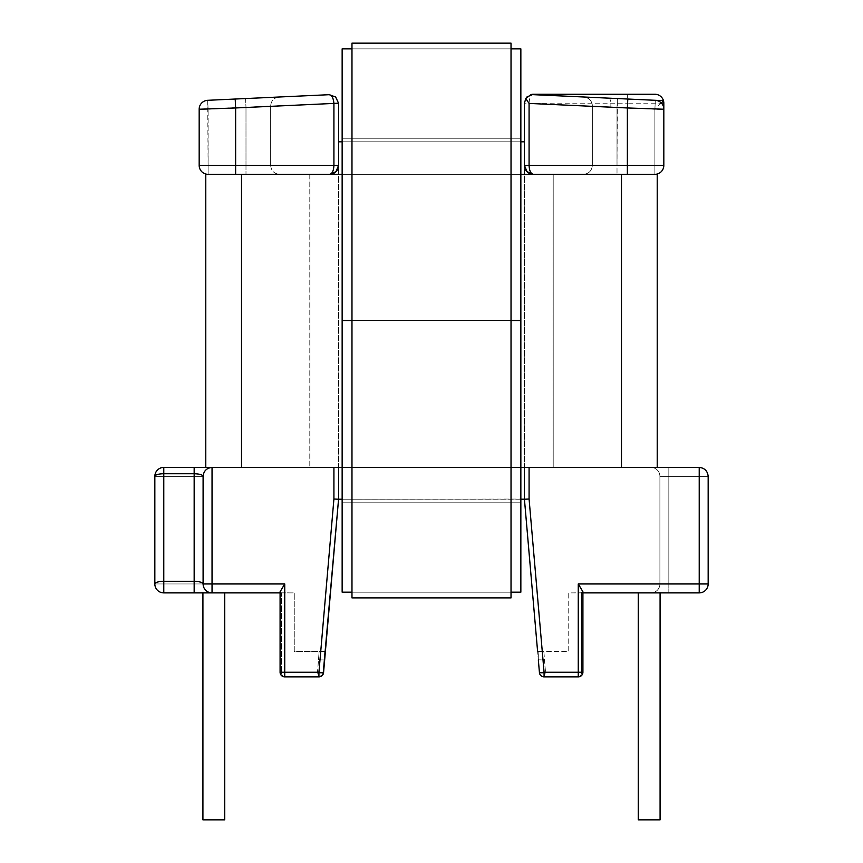 <?xml version="1.0" encoding="UTF-8"?>
<svg xmlns="http://www.w3.org/2000/svg" width="863" height="863" viewBox="0 0 863 863"><rect width="100%" height="100%" fill="white"/><g stroke="black" fill="none" stroke-linecap="round" stroke-linejoin="round"><path stroke-width="0.65" stroke-dasharray="4.32 3.24" d="M654.898 94.261A8.932 8.932 0 0 1 663.539 100.917A8.932 8.932 0 0 0 654.898 94.261L533.366 94.261C530.777 94.833 529.353 97.81 529.084 103.193L524.434 103.193L524.434 165.394A8.932 8.932 0 0 0 533.366 174.326L654.898 174.326A8.932 8.932 0 0 0 663.83 165.394L663.83 109.234A8.932 8.932 0 0 0 655.308 100.302L654.898 109.234L655.308 100.302L617.423 98.555L617.013 107.411L592.342 105.933L592.342 165.394C591.813 170.82 588.825 173.797 583.41 174.326L654.898 174.326L583.41 174.326C588.825 173.797 591.813 170.82 592.342 165.394L617.013 165.394L617.013 107.476L592.342 105.933L592.342 165.394L592.342 105.933L617.013 107.476L617.423 98.555L531.047 94.563M284.736 583.949L212.039 583.949L212.039 592.881L294.251 592.881L294.251 651.5L324.693 651.5L324.661 659.915L321.101 659.915L324.661 659.915L324.693 651.5L325.394 651.5L294.251 651.5L294.251 592.881L281.446 592.827L280.087 591.781L284.736 583.949L284.736 672.234L318.932 672.234L333.916 499.03L333.916 467.422L163.787 467.422A8.932 8.932 0 0 0 154.844 476.354L154.844 583.949A8.932 8.932 0 0 0 163.787 592.881L212.039 592.881L163.787 592.881L212.039 592.881L163.787 592.881L212.039 592.881L163.787 592.881L212.039 592.881L163.787 592.881L212.039 592.881L163.787 592.881L194.164 592.881L194.164 476.354L163.787 476.354L163.787 592.881A8.932 8.932 0 0 1 154.844 583.949L154.844 476.354L154.844 583.949A8.932 8.932 0 0 0 163.787 592.881A8.932 8.932 0 0 1 154.844 583.949L194.164 583.949L163.787 583.949L163.787 476.354L194.164 476.354L194.164 583.949L194.164 476.354L163.787 476.354L163.787 583.949L194.164 583.949L163.787 583.949L163.787 476.354L194.164 476.354L194.164 583.949L194.164 476.354L163.787 476.354L163.787 583.949L194.164 583.949L163.787 583.949L163.787 476.354L194.164 476.354L194.164 583.949L194.164 476.354L163.787 476.354L163.787 583.949L194.164 583.949L163.787 583.949L163.787 476.354L194.164 476.354L194.164 583.949L194.164 476.354L163.787 476.354L163.787 583.949L194.164 583.949L163.787 583.949L163.787 476.354L194.164 476.354L194.164 583.949L203.096 583.949L203.096 476.354L203.096 583.949A8.932 8.932 0 0 0 212.039 592.881L194.164 592.881L194.164 583.949L203.096 583.949C202.535 582.363 199.558 581.489 194.164 581.317L163.787 581.317L163.787 473.733L194.164 473.733L194.164 583.949L203.096 583.949L194.164 583.949L203.096 583.949L194.164 583.949L194.164 592.881L194.164 583.949L203.096 583.949L194.164 583.949L194.164 592.881L194.164 583.949L194.164 592.881L194.164 583.949L203.096 583.949L194.164 583.949L194.164 592.881M202.924 819.85L224.725 819.85L213.819 819.85L224.725 819.85L213.819 819.85L224.725 819.85L213.819 819.85L224.725 819.85L213.819 819.85L224.725 819.85L224.725 592.881L202.924 592.881L224.725 592.881L202.924 592.881L202.924 819.85L202.924 592.881M638.275 592.881L638.275 819.85L638.275 592.881L638.275 819.85L660.076 819.85L649.181 819.85L660.076 819.85L649.181 819.85L660.076 819.85L649.181 819.85L660.076 819.85L660.076 592.881L638.275 592.881L660.076 592.881L649.181 592.881L660.076 592.881L649.181 592.881L660.076 592.881L649.181 592.881L660.076 592.881L660.076 819.85L660.076 592.881M280.087 672.234L281.446 672.234A4.649 3.29 -90 0 0 284.736 676.872A4.649 3.29 90 0 1 281.446 672.234L323.571 672.536L317.487 672.234L319.127 651.5L318.576 659.612L321.101 659.915L318.576 659.612L317.487 672.633L318.932 676.872L284.736 676.872L318.932 676.872A4.649 4.649 0 0 0 323.56 672.633A3.571 0.734 -175.1 0 1 321.338 673.108A3.571 0.734 -175.1 0 1 317.487 672.633L318.932 676.872A4.649 4.649 0 0 0 323.56 672.633A3.571 0.734 4.9 0 1 321.338 673.108A3.571 0.734 4.9 0 1 317.487 672.633L281.446 672.234L281.446 592.827L282.449 592.881L280.087 592.881L280.087 591.791L281.446 592.827L281.446 672.234L280.087 672.234L284.736 672.234L284.736 676.872L318.932 676.872L318.932 672.234L323.56 672.633M537.606 651.5L538.307 651.5L537.606 651.5L538.339 659.915L544.424 659.612L545.513 672.633L544.068 676.872L578.264 676.872L544.068 676.872A4.649 4.649 0 0 1 539.44 672.633L545.513 672.234L544.068 676.872A4.649 4.649 0 0 1 539.44 672.633L540.928 675.653L544.068 676.872L544.068 672.234L529.084 499.03L338.566 499.235L524.434 499.235L539.44 672.633A3.571 0.734 -4.9 0 0 541.662 673.108A3.571 0.734 -4.9 0 0 545.513 672.633A3.571 0.734 175.1 0 1 541.662 673.108A3.571 0.734 175.1 0 1 539.44 672.633L578.264 672.234L578.264 583.949L582.913 591.781L580.551 592.881L699.213 592.881A8.932 8.932 0 0 0 708.156 583.949L708.156 476.354C707.584 470.971 704.607 467.994 699.213 467.422L650.961 467.422L699.213 467.422A8.932 8.932 0 0 1 708.156 476.354A8.932 8.932 0 0 0 699.213 467.422L699.213 583.949L578.264 583.949M661.328 103.021L654.898 109.17L617.013 107.411L617.013 165.394L654.898 165.394L654.898 109.234L654.898 165.394L617.013 165.394L617.013 107.476L654.898 109.234L617.013 107.476L654.898 109.234L655.308 100.302L617.412 98.555L617.013 107.476L592.342 105.933L592.342 165.394L592.342 105.933A8.932 8.932 -87.4 0 0 583.82 97.001L608.998 98.166A8.932 2.233 -87.4 0 1 610.831 107.088M538.339 659.915L538.307 651.5L543.873 651.5L544.424 659.612L541.899 659.915L538.339 659.915L538.307 651.5L568.749 651.5L568.749 592.881L581.554 592.827L582.913 591.781L582.913 672.234L578.264 672.234L578.264 676.872L544.068 676.872L540.928 675.653L543.69 676.862M582.913 592.881L568.749 592.881L568.749 651.5L543.873 651.5L545.513 672.234L581.554 672.234L581.554 592.827L581.554 672.234L582.913 672.234L581.554 672.234A4.649 3.29 90 0 1 578.264 676.872A4.649 4.649 0 0 0 582.913 672.234M342.147 467.422L520.853 467.422M529.084 499.03L529.084 467.422L699.213 467.422A8.932 8.932 0 0 1 708.156 476.354A8.932 8.932 0 0 0 699.213 467.422L699.213 583.949L668.836 583.949L668.836 476.354L699.213 476.354L668.836 476.354L668.836 583.949L699.213 583.949L699.213 476.354L699.213 583.949L668.836 583.949L668.836 476.354L699.213 476.354L668.836 476.354L668.836 583.949L699.213 583.949L699.213 476.354L699.213 583.949L668.836 583.949L668.836 476.354L699.213 476.354L668.836 476.354L668.836 583.949L699.213 583.949L699.213 476.354L699.213 583.949L668.836 583.949L668.836 476.354L699.213 476.354L668.836 476.354L668.836 583.949L699.213 583.949L699.213 476.354L699.213 583.949L668.836 583.949L668.836 476.354L699.213 476.354L668.836 476.354L668.836 583.949L699.213 583.949L699.213 476.354L708.156 476.354A8.932 8.932 0 0 0 699.213 467.422A8.932 8.932 0 0 1 708.156 476.354A8.932 8.932 0 0 0 699.213 467.422A8.932 8.932 0 0 1 708.156 476.354A8.932 8.932 0 0 0 699.213 467.422A8.932 8.932 0 0 1 708.156 476.354A8.932 8.932 0 0 0 699.213 467.422A8.932 8.932 0 0 1 708.156 476.354L699.213 476.354L699.213 467.422L699.213 476.354L708.156 476.354A8.932 8.932 0 0 0 699.213 467.422L699.213 476.354L699.213 467.422A8.932 8.932 0 0 1 708.156 476.354L699.213 476.354L708.156 476.354L699.213 476.354L699.213 467.422L699.213 476.354L708.156 476.354A8.932 8.932 0 0 0 699.213 467.422L699.213 476.354L699.213 467.422A8.932 8.932 0 0 1 708.156 476.354L699.213 476.354L708.156 476.354L699.213 476.354L699.213 467.422M529.084 467.422L524.434 467.422L524.434 499.235L524.434 141.802L524.434 499.235L524.434 467.422L338.566 467.422L338.566 499.235L524.434 499.235M333.916 467.422L338.566 467.422L338.566 499.235L338.566 141.802L524.434 141.802L338.566 141.802L338.566 165.394A8.932 8.932 0 0 1 329.634 174.326L208.102 174.326A8.932 8.932 0 0 1 199.17 165.394L199.17 109.234L199.17 165.394L199.17 109.234L333.916 103.42A4.293 4.293 0 0 1 333.916 103.625L338.566 103.625L338.566 467.422M194.164 467.422L194.164 476.354L194.164 467.422L194.164 476.354L194.164 467.422L194.164 476.354L194.164 467.422L194.164 476.354L203.096 476.354L194.164 476.354L203.096 476.354L194.164 476.354L203.096 476.354L194.164 476.354L203.096 476.354L194.164 476.354L194.164 467.422L212.039 467.422L163.787 467.422L212.039 467.422C206.645 467.994 203.668 470.971 203.096 476.354L203.096 583.949A8.932 8.932 0 0 0 212.039 592.881A8.932 8.932 0 0 1 203.096 583.949A8.932 8.932 0 0 0 212.039 592.881A8.932 8.932 0 0 1 203.096 583.949A8.932 8.932 0 0 0 212.039 592.881A8.932 8.932 0 0 1 203.096 583.949A8.932 8.932 0 0 0 212.039 592.881A8.932 8.932 0 0 1 203.096 583.949A8.932 8.932 0 0 0 212.039 592.881A8.932 8.932 0 0 1 203.096 583.949A8.932 8.932 0 0 0 212.039 592.881A8.932 8.932 0 0 1 203.096 583.949A8.932 8.932 0 0 0 212.039 592.881A8.932 8.932 0 0 1 203.096 583.949A8.932 8.932 0 0 0 212.039 592.881A8.932 8.932 0 0 1 203.096 583.949L212.039 583.949L212.039 467.422A8.932 8.932 0 0 0 203.096 476.354A8.932 8.932 0 0 1 212.039 467.422L163.787 467.422L194.164 467.422L163.787 467.422L194.164 467.422L194.164 473.733C199.558 473.895 202.535 474.769 203.096 476.354A8.932 8.932 0 0 1 212.039 467.422A8.932 8.932 0 0 0 203.096 476.354A8.932 8.932 0 0 1 212.039 467.422A8.932 8.932 0 0 0 203.096 476.354A8.932 8.932 0 0 1 212.039 467.422A8.932 8.932 0 0 0 203.096 476.354A8.932 8.932 0 0 1 212.039 467.422A8.932 8.932 0 0 0 203.096 476.354A8.932 8.932 0 0 1 212.039 467.422A8.932 8.932 0 0 0 203.096 476.354L194.164 476.354L194.164 467.422L194.164 476.354L203.096 476.354A8.932 8.932 0 0 1 212.039 467.422L205.782 467.422M553.032 467.422L309.968 467.422L553.032 467.422L553.032 174.326L553.032 467.422M533.366 174.326C530.777 173.754 529.353 170.777 529.084 165.394L524.434 165.394L527.045 171.715L533.366 174.326L329.634 174.326L335.955 171.715L338.566 165.394L333.916 165.394L333.916 103.625M520.853 174.326L342.147 174.326M335.653 97.012L329.224 94.693L207.692 100.302L208.102 165.394L270.658 165.394C271.187 170.82 274.175 173.797 279.59 174.326L245.987 174.326L279.59 174.326C274.175 173.797 271.187 170.82 270.658 165.394L270.658 105.933L245.987 107.476L270.658 105.933C271.133 100.691 273.981 97.713 279.181 97.001L207.692 100.302L245.577 98.555L245.987 107.476L245.577 98.555M553.032 174.326L309.968 174.326L309.968 467.422L309.968 174.326L553.032 174.326M235.211 99.029L235.631 174.326L205.782 174.326L654.898 174.326L654.898 165.394L654.898 174.326A8.932 8.932 0 0 0 663.83 165.394L617.013 165.394L654.898 165.394L654.898 174.326L654.898 165.394L663.83 165.394A8.932 8.932 0 0 1 654.898 174.326A8.932 8.932 0 0 0 663.83 165.394L654.898 165.394L654.898 109.234L663.83 109.234A8.932 8.932 0 0 0 655.308 100.302A8.932 8.932 0 0 1 663.83 109.234L663.83 165.394A8.932 8.932 0 0 1 654.898 174.326A8.932 8.932 0 0 0 663.83 165.394L663.83 103.193L627.369 103.193L627.369 165.394L529.084 165.394L529.084 103.193L627.369 103.193L627.369 94.261M539.429 672.536L581.554 672.234A4.649 3.29 -90 0 1 578.264 676.872M520.853 499.235L342.147 499.235M342.147 141.802L520.853 141.802M524.434 141.802L338.566 141.802M539.483 673L540.928 675.653L544.068 676.872M163.787 467.422L163.787 476.354L163.787 467.422A8.932 8.932 0 0 0 154.844 476.354A8.932 8.932 0 0 1 163.787 467.422L163.787 476.354L163.787 467.422A8.932 8.932 0 0 0 154.844 476.354A8.932 8.932 0 0 1 163.787 467.422L163.787 476.354L163.787 467.422A8.932 8.932 0 0 0 154.844 476.354A8.932 8.932 0 0 1 163.787 467.422A8.932 8.932 0 0 0 154.844 476.354A8.932 8.932 0 0 1 163.787 467.422A8.932 8.932 0 0 0 154.844 476.354A8.932 8.932 0 0 1 163.787 467.422A8.932 8.932 0 0 0 154.844 476.354A8.932 8.932 0 0 1 163.787 467.422A8.932 8.932 0 0 0 154.844 476.354A8.932 8.932 0 0 1 163.787 467.422L163.787 473.733A8.932 2.632 -0 0 0 154.844 476.354L163.787 476.354L154.844 476.354A8.932 8.932 0 0 1 163.787 467.422A8.932 8.932 0 0 0 154.844 476.354L154.844 583.949L163.787 583.949L154.844 583.949A8.932 8.932 0 0 0 163.787 592.881A8.932 8.932 0 0 1 154.844 583.949L163.787 583.949L154.844 583.949A8.932 8.932 0 0 0 163.787 592.881A8.932 8.932 0 0 1 154.844 583.949A8.932 8.932 0 0 0 163.787 592.881A8.932 8.932 0 0 1 154.844 583.949A8.932 8.932 0 0 0 163.787 592.881L163.787 583.949L154.844 583.949A8.932 8.932 0 0 0 163.787 592.881L163.787 583.949L163.787 592.881A8.932 8.932 0 0 1 154.844 583.949A8.932 8.932 0 0 0 163.787 592.881L163.787 581.317A8.932 2.632 0 0 0 154.844 583.949M279.181 97.001C273.97 97.724 271.122 100.701 270.658 105.933L270.658 165.394L245.987 165.394L245.987 107.476L245.987 165.394L208.102 165.394L208.102 109.234L208.102 174.326A8.932 8.932 0 0 1 199.17 165.394L270.658 165.394L245.987 165.394L245.987 107.476L208.102 109.234L207.692 100.302A8.932 8.932 0 0 0 199.17 109.234A8.932 8.932 0 0 1 207.692 100.302L208.102 109.234L245.987 107.476L245.987 165.394L199.17 165.394A8.932 8.932 0 0 0 208.102 174.326A8.932 8.932 0 0 1 199.17 165.394L199.17 109.234L199.17 165.394A8.932 8.932 0 0 0 208.102 174.326A8.932 8.932 0 0 1 199.17 165.394L333.916 165.394C333.647 170.777 332.223 173.754 329.634 174.326L657.218 174.326L657.218 467.422L621.479 467.422L657.218 467.422M333.916 499.03L338.566 499.235M659.904 583.949L659.904 476.354L659.904 583.949L659.904 476.354L659.904 583.949L659.904 476.354L659.904 583.949L659.904 476.354L659.904 583.949L659.904 476.354L659.904 583.949L668.836 583.949L659.904 583.949L668.836 583.949L659.904 583.949L668.836 583.949L659.904 583.949L668.836 583.949L659.904 583.949L668.836 583.949L668.836 592.881L668.836 583.949L659.904 583.949A8.932 8.932 0 0 1 650.961 592.881A8.932 8.932 0 0 0 659.904 583.949A8.932 8.932 0 0 1 650.961 592.881A8.932 8.932 0 0 0 659.904 583.949A8.932 8.932 0 0 1 650.961 592.881A8.932 8.932 0 0 0 659.904 583.949A8.932 8.932 0 0 1 650.961 592.881A8.932 8.932 0 0 0 659.904 583.949A8.932 8.932 0 0 1 650.961 592.881A8.932 8.932 0 0 0 659.904 583.949A8.932 8.932 0 0 1 650.961 592.881M699.213 592.881L699.213 583.949L699.213 592.881A8.932 8.932 0 0 0 708.156 583.949A8.932 8.932 0 0 1 699.213 592.881A8.932 8.932 0 0 0 708.156 583.949L699.213 583.949L708.156 583.949A8.932 8.932 0 0 1 699.213 592.881A8.932 8.932 0 0 0 708.156 583.949L699.213 583.949L699.213 592.881A8.932 8.932 0 0 0 708.156 583.949A8.932 8.932 0 0 1 699.213 592.881A8.932 8.932 0 0 0 708.156 583.949A8.932 8.932 0 0 1 699.213 592.881A8.932 8.932 0 0 0 708.156 583.949A8.932 8.932 0 0 1 699.213 592.881A8.932 8.932 0 0 0 708.156 583.949A8.932 8.932 0 0 1 699.213 592.881L699.213 583.949L699.213 592.881A8.932 8.932 0 0 0 708.156 583.949A8.932 8.932 0 0 1 699.213 592.881L699.213 583.949L699.213 592.881A8.932 8.932 0 0 0 708.156 583.949M659.904 476.354L668.836 476.354L659.904 476.354A8.932 8.932 0 0 0 650.961 467.422A8.932 8.932 0 0 1 659.904 476.354A8.932 8.932 0 0 0 650.961 467.422A8.932 8.932 0 0 1 659.904 476.354A8.932 8.932 0 0 0 650.961 467.422A8.932 8.932 0 0 1 659.904 476.354A8.932 8.932 0 0 0 650.961 467.422A8.932 8.932 0 0 1 659.904 476.354A8.932 8.932 0 0 0 650.961 467.422A8.932 8.932 0 0 1 659.904 476.354L668.836 476.354L668.836 467.422L668.836 476.354L659.904 476.354L668.836 476.354L668.836 467.422L668.836 476.354L659.904 476.354L668.836 476.354L668.836 467.422L668.836 476.354L659.904 476.354A8.932 8.932 0 0 0 650.961 467.422M329.224 94.693C331.834 95.146 333.398 98.048 333.916 103.42L338.555 103.204A8.932 8.932 0 0 1 338.566 103.625M207.692 100.302A8.932 8.932 0 0 0 199.17 109.234A8.932 8.932 0 0 1 207.692 100.302A8.932 8.932 0 0 0 199.17 109.234L208.102 109.234L207.692 100.302A8.932 8.932 0 0 0 199.17 109.234L208.102 109.234L199.17 109.234A8.932 8.932 0 0 1 207.692 100.302A8.932 8.932 0 0 0 199.17 109.234L245.987 107.476L208.102 109.234L208.102 165.394L199.17 165.394L208.102 165.394L208.102 174.326A8.932 8.932 0 0 1 199.17 165.394M663.539 100.917A8.932 8.932 0 0 1 663.712 101.737A8.932 8.932 0 0 0 663.539 100.917M583.82 97.001C588.998 97.746 591.845 100.723 592.342 105.933C591.845 100.723 588.998 97.746 583.82 97.001A8.932 8.932 92.6 0 1 592.342 105.933A8.932 8.932 -87.4 0 0 583.82 97.001A8.932 8.932 92.6 0 1 592.342 105.933L592.342 165.394L617.013 165.394L617.423 98.555M553.205 174.326L309.795 174.326L553.205 174.326L553.205 467.422L309.795 467.422L553.205 467.422L553.205 174.326M309.795 174.326L309.795 467.422L309.795 174.326M520.853 320.518L342.147 320.518L342.147 138.231L342.147 320.518L342.147 138.231L342.147 320.518L520.853 320.518L342.147 320.518L520.853 320.518L520.853 138.231L342.147 138.231L520.853 138.231L520.853 320.518L342.147 320.518L342.147 502.805L520.853 502.805L520.853 320.518L342.147 320.518L520.853 320.518L520.853 138.231L342.147 138.231L520.853 138.231L520.853 320.518L342.147 320.518L520.853 320.518L520.853 502.805L520.853 320.518L520.853 502.805L342.147 502.805L342.147 320.518L342.147 502.805L520.853 502.805L342.147 502.805L342.147 320.518L520.853 320.518L520.853 48.867L342.147 48.867L342.147 592.169L520.853 592.169L520.853 320.518M511.025 320.518L351.975 320.518L511.025 320.518M511.025 48.867L351.975 48.867L351.975 592.169L511.025 592.169L511.025 48.867L511.025 592.169L351.975 592.169L351.975 48.867L511.025 48.867L351.975 48.867M511.025 597.886L351.975 597.886L351.975 43.15L511.025 43.15L511.025 597.886M511.025 592.169L351.975 592.169M654.898 174.326A8.932 8.932 0 0 0 663.83 165.394L654.898 165.394L654.898 109.17M617.013 165.394L592.342 165.394L617.013 165.394L617.013 174.326L617.013 165.394M663.83 165.394L627.369 165.394L627.369 174.326M245.987 165.394L245.987 174.326L245.987 165.394M668.836 592.881L668.836 583.949L668.836 592.881M668.836 476.354L668.836 467.422L668.836 476.354M203.096 476.354A8.932 8.932 0 0 1 212.039 467.422A8.932 8.932 0 0 0 203.096 476.354A8.932 8.932 0 0 1 212.039 467.422A8.932 8.932 0 0 0 203.096 476.354M212.039 592.881A8.932 8.932 0 0 1 203.096 583.949M621.479 174.326L621.479 467.422M241.521 174.326L241.521 467.422M539.893 674.283L540.777 675.513L539.893 674.283M318.932 676.872L322.072 675.653L318.932 676.872M322.223 675.513L323.107 674.283M224.725 819.85L224.725 592.881M533.366 94.261L527.045 96.883"/><path stroke-width="1.29" d="M284.736 583.949L284.736 672.234L318.932 672.234L333.916 499.03L333.916 467.422L212.039 467.422L212.039 583.949L284.736 583.949L280.087 591.781L280.087 672.234L280.087 592.881L163.787 592.881A8.932 8.932 0 0 1 154.844 583.949L154.844 476.354A8.932 8.932 0 0 1 163.787 467.422L212.039 467.422L205.782 467.422L205.782 174.326L205.782 467.422M213.819 819.85L202.924 819.85L202.924 592.881L224.725 592.881L224.725 819.85L213.819 819.85M660.076 592.881L660.076 819.85L638.275 819.85L638.275 592.881M323.571 672.536L325.394 651.5L323.571 672.536M520.853 467.422L524.434 467.422L524.434 499.235L537.606 651.5M583.82 97.001L617.423 98.555M531.047 94.563L655.308 100.302A8.932 8.932 0 0 1 663.83 109.234L627.369 107.961L627.369 165.394L529.084 165.394L529.084 103.42L525.772 98.49L524.434 103.193L524.434 165.394A8.932 8.932 0 0 0 533.366 174.326L654.898 174.326A8.932 8.932 0 0 0 663.83 165.394L663.83 109.234A8.932 8.932 0 0 0 655.308 100.302L663.464 100.68A8.932 8.932 0 0 0 654.898 94.261L533.366 94.261A8.932 8.932 0 0 0 531.047 94.563L525.772 98.49L524.434 103.193M543.69 676.862L578.264 676.872A4.649 4.649 0 0 0 582.913 672.234L582.913 591.781L578.264 583.949L699.213 583.949L699.213 592.881L582.913 592.881M708.156 476.354L708.156 583.949A8.932 8.932 0 0 1 699.213 592.881A8.932 8.932 0 0 0 708.156 583.949L699.213 583.949L699.213 467.422C704.607 467.994 707.584 470.971 708.156 476.354M539.429 672.536L538.339 659.915M333.916 467.422L342.147 467.422M578.264 583.949L578.264 672.234L544.068 672.234L529.084 499.03L529.084 467.422L524.434 467.422L524.434 499.235L520.853 499.235M529.084 467.422L699.213 467.422M533.366 174.326C530.777 173.754 529.353 170.777 529.084 165.394L524.434 165.394L527.045 171.715L533.366 174.326L527.045 171.715L533.366 174.326L520.853 174.326M342.147 174.326L208.102 174.326A8.932 8.932 0 0 1 199.17 165.394L199.17 109.234A8.932 8.932 0 0 1 207.692 100.302L279.181 97.001M663.464 100.68L663.83 103.193A8.932 8.932 0 0 0 663.712 101.737A8.932 8.932 0 0 1 663.83 103.193L663.83 109.234A8.932 8.932 0 0 0 655.308 100.302M663.539 100.917L661.328 103.021M342.147 499.235L338.566 499.235L323.107 674.283L322.072 675.653L318.932 676.872L284.736 676.872L284.736 672.234L280.087 672.234A4.649 4.649 0 0 0 284.736 676.872A4.649 4.649 0 0 1 280.087 672.234M338.566 141.802L342.147 141.802M520.853 141.802L524.434 141.802M199.17 165.394A8.932 8.932 0 0 0 208.102 174.326A8.932 8.932 0 0 1 199.17 165.394L333.916 165.394L333.916 103.625A4.293 4.293 0 0 0 333.916 103.42L235.631 107.961L235.631 174.326L329.634 174.326C332.223 173.754 333.647 170.777 333.916 165.394L338.566 165.394A8.932 8.932 0 0 1 329.634 174.326L335.955 171.715L338.566 165.394L338.566 103.625A8.932 8.932 0 0 0 338.555 103.204L335.653 97.012L329.224 94.693L245.577 98.555M529.084 499.03L524.434 499.235M654.898 174.326A8.932 8.932 0 0 0 663.83 165.394A8.932 8.932 0 0 1 654.898 174.326L657.218 174.326L657.218 467.422M544.068 676.872L544.068 672.234L539.44 672.633A4.649 4.649 0 0 0 544.068 676.872A4.649 4.649 0 0 1 539.44 672.633L539.483 673M338.566 467.422L338.566 499.235L323.56 672.633L322.072 675.653L318.932 676.872A4.649 4.649 0 0 0 323.56 672.633L318.932 672.234L318.932 676.872A4.649 4.649 0 0 0 323.56 672.633M154.844 583.949A8.932 2.632 0 0 1 163.787 581.317L163.787 592.881A8.932 8.932 0 0 1 154.844 583.949A8.932 8.932 0 0 0 163.787 592.881A8.932 8.932 0 0 1 154.844 583.949L154.844 476.354A8.932 2.632 0 0 1 163.787 473.733L163.787 581.317L194.164 581.317C199.558 581.489 202.535 582.363 203.096 583.949L203.096 476.354C203.668 470.971 206.645 467.994 212.039 467.422M235.211 99.029L235.631 107.961L199.17 109.234M333.916 499.03L338.566 499.235M212.039 592.881A8.932 8.932 0 0 1 203.096 583.949L212.039 583.949L212.039 592.881A8.932 8.932 0 0 1 203.096 583.949M194.164 592.881L194.164 473.733C199.558 473.895 202.535 474.769 203.096 476.354M338.555 103.204L335.653 97.012L329.224 94.693C331.834 95.146 333.398 98.048 333.916 103.42L338.555 103.204A8.932 8.932 0 0 1 338.566 103.625L333.916 103.625M533.334 94.261L527.045 96.883L525.783 98.479M627.789 99.029L627.369 107.961L529.084 103.42M511.025 592.169L520.853 592.169L520.853 320.518L511.025 320.518L520.853 320.518L520.853 48.867L511.025 48.867M351.975 592.169L342.147 592.169L342.147 320.518L351.975 320.518L342.147 320.518L342.147 48.867L351.975 48.867M511.025 597.886L351.975 597.886L351.975 43.15L511.025 43.15L511.025 597.886M663.83 165.394L627.369 165.394L627.369 174.326M582.913 672.234L578.264 672.234L578.264 676.872M194.164 467.422L194.164 473.733L163.787 473.733L163.787 467.422M241.521 174.326L241.521 467.422M621.479 174.326L621.479 467.422M329.634 174.326L335.955 171.715L329.634 174.326M323.086 674.327L322.482 675.233M335.653 97.012L329.224 94.693"/></g></svg>

